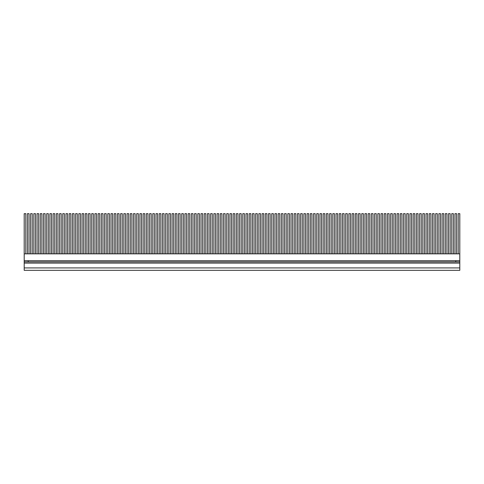 <?xml version="1.0" encoding="UTF-8"?>
<svg xmlns="http://www.w3.org/2000/svg" width="484" height="484" viewBox="0 0 484 484"><rect width="100%" height="100%" fill="white"/><g stroke="black" fill="none" stroke-linecap="round" stroke-linejoin="round"><path stroke-width="0.73" d="M24.2 260.688L28.217 260.688L28.217 261.892L24.2 261.892L24.2 260.688L24.2 270.332L459.8 270.332L459.8 261.892L455.783 261.892L455.783 260.688L459.8 260.688L459.8 261.892M28.217 260.688L455.783 260.688M28.217 261.892L455.783 261.892M458.191 253.852L458.191 213.668L459.8 213.668L459.8 253.852L24.2 253.852L24.2 261.892M459.8 253.852L459.8 260.688M25.809 253.852L25.809 213.668L24.2 213.668L24.2 253.852M456.587 253.852L456.587 213.668L454.978 213.668L454.978 253.852M453.369 253.852L453.369 213.668L451.766 213.668L451.766 253.852M450.156 253.852L450.156 213.668L448.547 213.668L448.547 253.852M446.944 253.852L446.944 213.668L445.334 213.668L445.334 253.852M443.725 253.852L443.725 213.668L442.116 213.668L442.116 253.852M440.513 253.852L440.513 213.668L438.903 213.668L438.903 253.852M437.294 253.852L437.294 213.668L435.691 213.668L435.691 253.852M434.081 253.852L434.081 213.668L432.472 213.668L432.472 253.852M430.869 253.852L430.869 213.668L429.26 213.668L429.26 253.852M427.65 253.852L427.65 213.668L426.047 213.668L426.047 253.852M424.438 253.852L424.438 213.668L422.828 213.668L422.828 253.852M421.225 253.852L421.225 213.668L419.616 213.668L419.616 253.852M418.007 253.852L418.007 213.668L416.403 213.668L416.403 253.852M414.794 253.852L414.794 213.668L413.185 213.668L413.185 253.852M411.581 253.852L411.581 213.668L409.972 213.668L409.972 253.852M408.363 253.852L408.363 213.668L406.754 213.668L406.754 253.852M405.15 253.852L405.15 213.668L403.541 213.668L403.541 253.852M401.932 253.852L401.932 213.668L400.329 213.668L400.329 253.852M398.719 253.852L398.719 213.668L397.11 213.668L397.11 253.852M395.507 253.852L395.507 213.668L393.897 213.668L393.897 253.852M392.288 253.852L392.288 213.668L390.685 213.668L390.685 253.852M389.075 253.852L389.075 213.668L387.466 213.668L387.466 253.852M385.863 253.852L385.863 213.668L384.254 213.668L384.254 253.852M382.644 253.852L382.644 213.668L381.041 213.668L381.041 253.852M379.432 253.852L379.432 213.668L377.822 213.668L377.822 253.852M376.219 253.852L376.219 213.668L374.61 213.668L374.61 253.852M373.001 253.852L373.001 213.668L371.391 213.668L371.391 253.852M369.788 253.852L369.788 213.668L368.179 213.668L368.179 253.852M366.569 253.852L366.569 213.668L364.966 213.668L364.966 253.852M363.357 253.852L363.357 213.668L361.748 213.668L361.748 253.852M360.144 253.852L360.144 213.668L358.535 213.668L358.535 253.852M356.926 253.852L356.926 213.668L355.323 213.668L355.323 253.852M353.713 253.852L353.713 213.668L352.104 213.668L352.104 253.852M350.501 253.852L350.501 213.668L348.891 213.668L348.891 253.852M347.282 253.852L347.282 213.668L345.679 213.668L345.679 253.852M344.07 253.852L344.07 213.668L342.46 213.668L342.46 253.852M340.851 253.852L340.851 213.668L339.248 213.668L339.248 253.852M337.638 253.852L337.638 213.668L336.029 213.668L336.029 253.852M334.426 253.852L334.426 213.668L332.817 213.668L332.817 253.852M331.207 253.852L331.207 213.668L329.604 213.668L329.604 253.852M327.995 253.852L327.995 213.668L326.385 213.668L326.385 253.852M324.782 253.852L324.782 213.668L323.173 213.668L323.173 253.852M321.564 253.852L321.564 213.668L319.96 213.668L319.96 253.852M318.351 253.852L318.351 213.668L316.742 213.668L316.742 253.852M315.138 253.852L315.138 213.668L313.529 213.668L313.529 253.852M311.92 253.852L311.92 213.668L310.317 213.668L310.317 253.852M308.707 253.852L308.707 213.668L307.098 213.668L307.098 253.852M305.489 253.852L305.489 213.668L303.885 213.668L303.885 253.852M302.276 253.852L302.276 213.668L300.667 213.668L300.667 253.852M299.064 253.852L299.064 213.668L297.454 213.668L297.454 253.852M295.845 253.852L295.845 213.668L294.242 213.668L294.242 253.852M292.632 253.852L292.632 213.668L291.023 213.668L291.023 253.852M289.42 253.852L289.42 213.668L287.811 213.668L287.811 253.852M286.201 253.852L286.201 213.668L284.598 213.668L284.598 253.852M282.989 253.852L282.989 213.668L281.379 213.668L281.379 253.852M279.776 253.852L279.776 213.668L278.167 213.668L278.167 253.852M276.558 253.852L276.558 213.668L274.948 213.668L274.948 253.852M273.345 253.852L273.345 213.668L271.736 213.668L271.736 253.852M270.126 253.852L270.126 213.668L268.523 213.668L268.523 253.852M266.914 253.852L266.914 213.668L265.305 213.668L265.305 253.852M263.701 253.852L263.701 213.668L262.092 213.668L262.092 253.852M260.483 253.852L260.483 213.668L258.879 213.668L258.879 253.852M257.27 253.852L257.27 213.668L255.661 213.668L255.661 253.852M254.058 253.852L254.058 213.668L252.448 213.668L252.448 253.852M250.839 253.852L250.839 213.668L249.236 213.668L249.236 253.852M247.626 253.852L247.626 213.668L246.017 213.668L246.017 253.852M244.414 253.852L244.414 213.668L242.805 213.668L242.805 253.852M241.195 253.852L241.195 213.668L239.586 213.668L239.586 253.852M237.983 253.852L237.983 213.668L236.373 213.668L236.373 253.852M234.764 253.852L234.764 213.668L233.161 213.668L233.161 253.852M231.552 253.852L231.552 213.668L229.942 213.668L229.942 253.852M228.339 253.852L228.339 213.668L226.73 213.668L226.73 253.852M225.121 253.852L225.121 213.668L223.517 213.668L223.517 253.852M221.908 253.852L221.908 213.668L220.299 213.668L220.299 253.852M218.695 253.852L218.695 213.668L217.086 213.668L217.086 253.852M215.477 253.852L215.477 213.668L213.874 213.668L213.874 253.852M212.264 253.852L212.264 213.668L210.655 213.668L210.655 253.852M209.052 253.852L209.052 213.668L207.442 213.668L207.442 253.852M205.833 253.852L205.833 213.668L204.224 213.668L204.224 253.852M202.621 253.852L202.621 213.668L201.011 213.668L201.011 253.852M199.402 253.852L199.402 213.668L197.799 213.668L197.799 253.852M196.189 253.852L196.189 213.668L194.58 213.668L194.58 253.852M192.977 253.852L192.977 213.668L191.368 213.668L191.368 253.852M189.758 253.852L189.758 213.668L188.155 213.668L188.155 253.852M186.546 253.852L186.546 213.668L184.936 213.668L184.936 253.852M183.333 253.852L183.333 213.668L181.724 213.668L181.724 253.852M180.115 253.852L180.115 213.668L178.511 213.668L178.511 253.852M176.902 253.852L176.902 213.668L175.293 213.668L175.293 253.852M173.683 253.852L173.683 213.668L172.08 213.668L172.08 253.852M170.471 253.852L170.471 213.668L168.862 213.668L168.862 253.852M167.258 253.852L167.258 213.668L165.649 213.668L165.649 253.852M164.04 253.852L164.04 213.668L162.436 213.668L162.436 253.852M160.827 253.852L160.827 213.668L159.218 213.668L159.218 253.852M157.615 253.852L157.615 213.668L156.005 213.668L156.005 253.852M154.396 253.852L154.396 213.668L152.793 213.668L152.793 253.852M151.183 253.852L151.183 213.668L149.574 213.668L149.574 253.852M147.971 253.852L147.971 213.668L146.362 213.668L146.362 253.852M144.752 253.852L144.752 213.668L143.149 213.668L143.149 253.852M141.54 253.852L141.54 213.668L139.93 213.668L139.93 253.852M138.321 253.852L138.321 213.668L136.718 213.668L136.718 253.852M135.109 253.852L135.109 213.668L133.499 213.668L133.499 253.852M131.896 253.852L131.896 213.668L130.287 213.668L130.287 253.852M128.677 253.852L128.677 213.668L127.074 213.668L127.074 253.852M125.465 253.852L125.465 213.668L123.856 213.668L123.856 253.852M122.252 253.852L122.252 213.668L120.643 213.668L120.643 253.852M119.034 253.852L119.034 213.668L117.43 213.668L117.43 253.852M115.821 253.852L115.821 213.668L114.212 213.668L114.212 253.852M112.609 253.852L112.609 213.668L110.999 213.668L110.999 253.852M109.39 253.852L109.39 213.668L107.781 213.668L107.781 253.852M106.177 253.852L106.177 213.668L104.568 213.668L104.568 253.852M102.959 253.852L102.959 213.668L101.356 213.668L101.356 253.852M99.746 253.852L99.746 213.668L98.137 213.668L98.137 253.852M96.534 253.852L96.534 213.668L94.924 213.668L94.924 253.852M93.315 253.852L93.315 213.668L91.712 213.668L91.712 253.852M90.103 253.852L90.103 213.668L88.493 213.668L88.493 253.852M86.89 253.852L86.89 213.668L85.281 213.668L85.281 253.852M83.672 253.852L83.672 213.668L82.068 213.668L82.068 253.852M80.459 253.852L80.459 213.668L78.85 213.668L78.85 253.852M77.246 253.852L77.246 213.668L75.637 213.668L75.637 253.852M74.028 253.852L74.028 213.668L72.418 213.668L72.418 253.852M70.815 253.852L70.815 213.668L69.206 213.668L69.206 253.852M67.597 253.852L67.597 213.668L65.993 213.668L65.993 253.852M64.384 253.852L64.384 213.668L62.775 213.668L62.775 253.852M61.172 253.852L61.172 213.668L59.562 213.668L59.562 253.852M57.953 253.852L57.953 213.668L56.35 213.668L56.35 253.852M54.74 253.852L54.74 213.668L53.131 213.668L53.131 253.852M51.528 253.852L51.528 213.668L49.919 213.668L49.919 253.852M48.309 253.852L48.309 213.668L46.706 213.668L46.706 253.852M45.097 253.852L45.097 213.668L43.487 213.668L43.487 253.852M41.884 253.852L41.884 213.668L40.275 213.668L40.275 253.852M38.666 253.852L38.666 213.668L37.056 213.668L37.056 253.852M35.453 253.852L35.453 213.668L33.844 213.668L33.844 253.852M32.234 253.852L32.234 213.668L30.631 213.668L30.631 253.852M29.022 253.852L29.022 213.668L27.413 213.668L27.413 253.852M24.2 263.096L459.8 263.096M459.8 267.918L24.2 267.918"/></g></svg>
